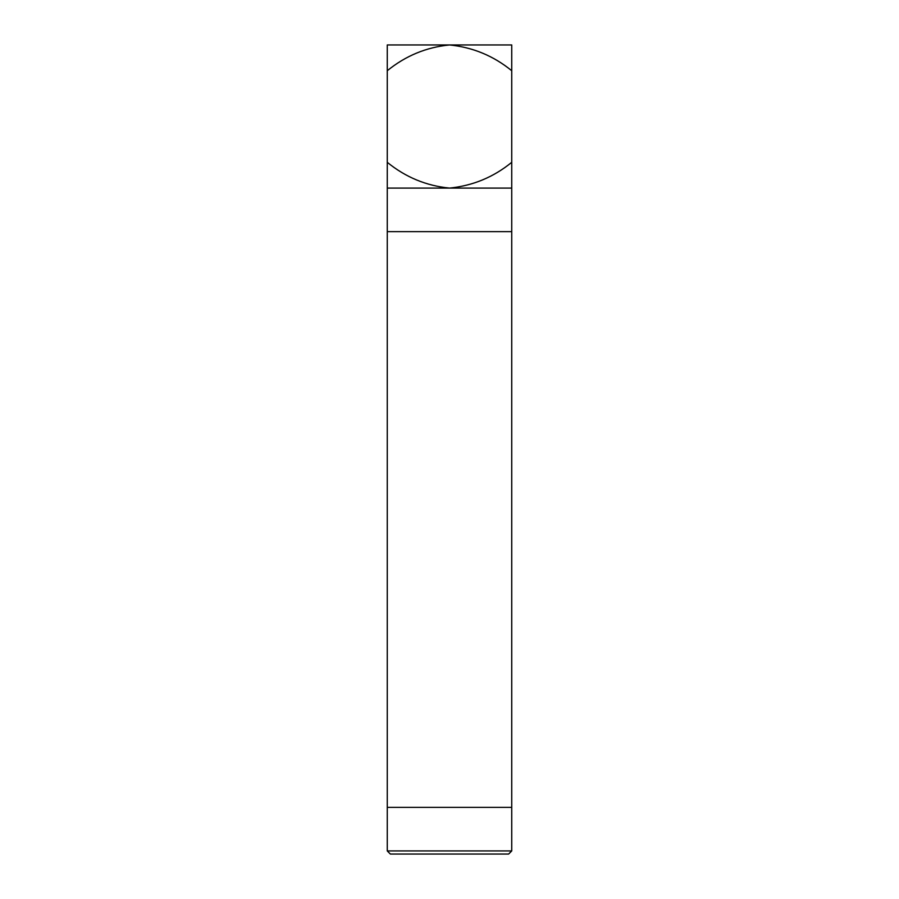 <?xml version="1.0" encoding="UTF-8"?>
<svg xmlns="http://www.w3.org/2000/svg" width="899" height="899" viewBox="0 0 899 899"><rect width="100%" height="100%" fill="white"/><g stroke="black" fill="none" stroke-linecap="round" stroke-linejoin="round"><path stroke-width="1.35" d="M449.5 188.093L511.733 188.093L511.733 44.95L387.267 44.95L387.267 70.729C405.561 55.828 426.306 47.242 449.5 44.95C472.818 47.287 493.562 55.884 511.733 70.729L511.733 44.95L387.267 44.95L387.267 70.729C405.561 55.828 426.306 47.242 449.5 44.95C472.818 47.287 493.562 55.884 511.733 70.729L511.733 162.314C493.562 177.17 472.818 185.756 449.5 188.093L511.733 188.093L511.733 162.314C493.562 177.17 472.818 185.756 449.5 188.093L387.267 188.093L387.267 70.729L387.267 162.314C405.606 177.249 426.362 185.835 449.5 188.093L387.267 188.093L511.733 188.093L511.733 807.369L387.267 807.369L387.267 162.314C405.606 177.249 426.362 185.835 449.5 188.093M387.267 231.661L511.733 231.661L511.733 850.937L387.267 850.937L387.267 231.661M387.267 850.937L390.368 854.05L508.632 854.05L511.733 850.937"/></g></svg>
